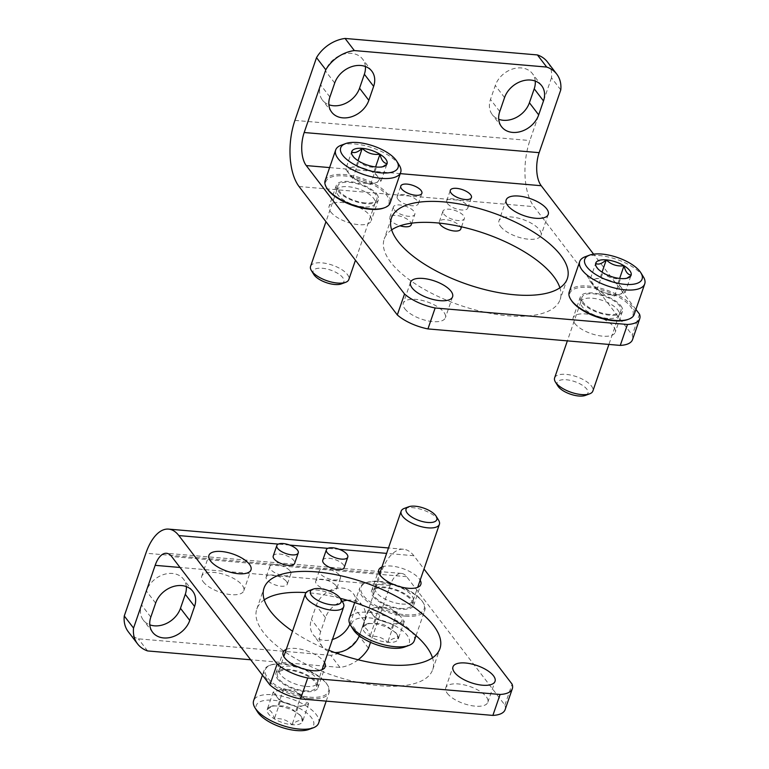 <?xml version="1.0" encoding="UTF-8"?>
<svg xmlns="http://www.w3.org/2000/svg" width="769" height="769" viewBox="0 0 769 769"><rect width="100%" height="100%" fill="white"/><g stroke="black" fill="none" stroke-linecap="round" stroke-linejoin="round"><path stroke-width="0.58" stroke-dasharray="3.85 2.88" d="M535.243 81.062A22.243 17.293 142.6 0 0 532.417 73.613A22.243 17.293 142.6 0 0 512.606 68.999A22.243 17.293 142.6 0 0 495.294 85.465L490.478 99.422A22.243 17.293 142.6 0 0 492.275 114.61A22.243 17.293 142.6 0 0 498.725 119.282M560.764 89.906L551.488 77.784A32.356 25.156 142.6 0 0 547.441 61.962M551.488 77.784L529.879 140.535A48.534 23.214 -85.1 0 0 534.003 206.659L632.281 335.073A32.356 13.208 19 0 1 632.522 339.648M365.39 66.499A22.243 17.293 142.6 0 0 362.564 59.059A22.243 17.293 142.6 0 0 342.753 54.445A22.243 17.293 142.6 0 0 325.441 70.902L320.625 84.869A22.243 17.293 142.6 0 0 322.432 100.057A22.243 17.293 142.6 0 0 328.872 104.728M443.751 214.022A11.324 4.624 19 0 0 455.123 220.078A11.324 4.624 19 0 0 464.37 218.559A11.324 4.624 19 0 0 455.161 210.495A11.324 4.624 19 0 0 442.954 211.187A11.324 4.624 19 0 0 443.751 214.022M394.209 209.774A11.324 4.624 19 0 0 405.59 215.839A11.324 4.624 19 0 0 414.827 214.311A11.324 4.624 19 0 0 405.628 206.255A11.324 4.624 19 0 0 393.411 206.938A11.324 4.624 19 0 0 394.209 209.774M574.731 323.384A22.243 9.084 19 0 0 597.071 335.294A22.243 9.084 19 0 0 615.229 332.295A22.243 9.084 19 0 0 613.652 326.729A22.243 9.084 19 0 0 591.313 314.819A22.243 9.084 19 0 0 573.165 317.818A22.243 9.084 19 0 0 574.731 323.384M500.532 226.442A22.243 9.084 19 0 0 522.882 238.342A22.243 9.084 19 0 0 541.03 235.343A22.243 9.084 19 0 0 539.463 229.777A22.243 9.084 19 0 0 517.114 217.867A22.243 9.084 19 0 0 498.966 220.866A22.243 9.084 19 0 0 500.532 226.442M330.68 211.879A22.243 9.084 19 0 0 353.029 223.779A22.243 9.084 19 0 0 371.177 220.79A22.243 9.084 19 0 0 369.61 215.214A22.243 9.084 19 0 0 347.261 203.314A22.243 9.084 19 0 0 329.113 206.303A22.243 9.084 19 0 0 330.68 211.879M404.879 308.83A22.243 9.084 19 0 0 427.218 320.731A22.243 9.084 19 0 0 445.376 317.741A22.243 9.084 19 0 0 443.8 312.166A22.243 9.084 19 0 0 421.46 300.266A22.243 9.084 19 0 0 403.312 303.255A22.243 9.084 19 0 0 404.879 308.83M391.652 229.864A93.02 37.979 19 0 0 384.221 239.015A93.02 37.979 19 0 0 390.787 262.325A93.02 37.979 19 0 0 484.22 312.099A93.02 37.979 19 0 0 560.12 299.583A93.02 37.979 19 0 0 559.899 287.798M620.871 305.783A22.243 9.084 -161 0 1 622.438 311.358A22.243 9.084 -161 0 1 598.445 312.704A22.243 9.084 -161 0 1 580.374 296.872A22.243 9.084 -161 0 1 598.522 293.873A22.243 9.084 -161 0 1 620.871 305.783M376.82 194.269A22.243 9.084 -161 0 1 378.386 199.844A22.243 9.084 -161 0 1 354.403 201.19A22.243 9.084 -161 0 1 336.322 185.367A22.243 9.084 -161 0 1 354.48 182.368A22.243 9.084 -161 0 1 376.82 194.269M635.915 309.465L593.61 254.174M639.491 314.127L632.281 335.073M411.223 224.779A11.324 4.624 19 0 0 402.024 216.723A11.324 4.624 19 0 0 389.806 217.406A11.324 4.624 19 0 0 390.604 220.251A11.324 4.624 19 0 0 400.034 225.798M460.766 229.027A11.324 4.624 19 0 0 451.557 220.972A11.324 4.624 19 0 0 439.349 221.655A11.324 4.624 19 0 0 439.378 223.106M397.958 199.315A11.16 4.556 19 0 0 409.175 205.294A11.16 4.556 19 0 0 418.278 203.785A11.16 4.556 19 0 0 409.214 195.845A11.16 4.556 19 0 0 397.169 196.518A11.16 4.556 19 0 0 397.958 199.315M447.5 203.564A11.16 4.556 19 0 0 458.709 209.533A11.16 4.556 19 0 0 467.821 208.034A11.16 4.556 19 0 0 458.747 200.094A11.16 4.556 19 0 0 446.712 200.767A11.16 4.556 19 0 0 447.5 203.564M358.152 659.773A32.356 25.156 -37.4 0 1 339.965 667.425L250.665 659.773M505.118 709.643A32.356 13.208 19 0 0 504.877 705.067L406.609 576.654A24.262 11.602 94.9 0 0 401.466 573.424A24.262 11.602 94.9 0 0 390.123 585.478L370.533 642.346M334.851 652.573A22.243 17.293 -37.4 0 1 322.471 646.825A22.243 17.293 -37.4 0 1 320.673 631.637L325.479 617.67A22.243 17.293 -37.4 0 1 342.205 601.406M347.242 600.233A22.243 17.293 -37.4 0 1 362.612 605.828A22.243 17.293 -37.4 0 1 364.41 621.006L355.134 608.894A22.243 17.293 142.6 0 0 353.336 593.706A22.243 17.293 142.6 0 0 333.525 589.092A22.243 17.293 142.6 0 0 316.203 605.559L311.397 619.516A22.243 17.293 142.6 0 0 313.194 634.704A22.243 17.293 142.6 0 0 332.448 639.491M359.286 635.809A22.243 17.293 -37.4 0 0 359.594 634.973L364.41 621.006M186.309 586.593A22.243 17.293 142.6 0 0 183.483 579.144A22.243 17.293 142.6 0 0 163.672 574.53A22.243 17.293 142.6 0 0 146.35 590.996L141.544 604.963A22.243 17.293 142.6 0 0 143.342 620.141A22.243 17.293 142.6 0 0 149.792 624.822M339.965 667.425L330.689 655.313A32.356 25.156 142.6 0 0 359.238 636.117L380.847 573.366A48.534 23.214 94.9 0 1 403.533 549.249A48.534 23.214 94.9 0 1 413.818 555.718L423.998 569.022M330.689 655.313L138.343 638.828A32.356 25.156 142.6 0 1 128.317 631.801M349.885 624.015A22.243 17.293 142.6 0 0 350.328 622.852L355.134 608.894M273.226 555.997A11.324 4.624 -161 0 1 282.463 554.468A11.324 4.624 -161 0 1 293.835 560.524A11.324 4.624 -161 0 1 294.633 563.369M322.769 560.236A11.324 4.624 -161 0 1 332.006 558.717A11.324 4.624 -161 0 1 343.378 564.773A11.324 4.624 -161 0 1 344.176 567.609M286.26 649.392A22.243 9.084 -161 0 1 305.822 650.536A22.243 9.084 -161 0 1 323.614 661.225A22.243 9.084 -161 0 1 324.508 662.561M381.924 567.003A22.243 9.084 -161 0 1 401.485 568.147A22.243 9.084 -161 0 1 419.268 578.826A22.243 9.084 -161 0 1 420.162 580.162M328.757 650.218A93.02 37.979 -161 0 1 292.537 631.186M286.481 581.46A11.16 4.556 -161 0 1 287.27 584.257A11.16 4.556 -161 0 1 275.235 584.93A11.16 4.556 -161 0 1 266.17 576.99A11.16 4.556 -161 0 1 275.273 575.491A11.16 4.556 -161 0 1 286.481 581.46M336.024 585.709A11.16 4.556 -161 0 1 336.812 588.506A11.16 4.556 -161 0 1 324.778 589.179A11.16 4.556 -161 0 1 315.703 581.239A11.16 4.556 -161 0 1 324.816 579.73A11.16 4.556 -161 0 1 336.024 585.709M277.474 678.825A22.243 9.084 19 0 0 299.823 690.735A22.243 9.084 19 0 0 317.972 687.736A22.243 9.084 19 0 0 299.9 671.904A22.243 9.084 19 0 0 275.908 673.25A22.243 9.084 19 0 0 277.474 678.825M203.285 581.873A22.243 9.084 19 0 0 225.625 593.783A22.243 9.084 19 0 0 243.773 590.784A22.243 9.084 19 0 0 225.702 574.962A22.243 9.084 19 0 0 201.718 576.308A22.243 9.084 19 0 0 203.285 581.873M373.138 596.436A22.243 9.084 19 0 0 395.477 608.337A22.243 9.084 19 0 0 413.626 605.347A22.243 9.084 19 0 0 395.554 589.515A22.243 9.084 19 0 0 371.571 590.861A22.243 9.084 19 0 0 373.138 596.436M447.327 693.388A22.243 9.084 19 0 0 469.676 705.288A22.243 9.084 19 0 0 487.825 702.299A22.243 9.084 19 0 0 469.753 686.467A22.243 9.084 19 0 0 445.76 687.813A22.243 9.084 19 0 0 447.327 693.388M264.248 599.858A93.02 37.979 19 0 0 256.817 609.019A93.02 37.979 19 0 0 263.382 632.32A93.02 37.979 19 0 0 356.816 682.103A93.02 37.979 19 0 0 432.716 669.588A93.02 37.979 19 0 0 432.505 657.793M340.273 598.311A93.02 37.979 19 0 0 306.004 592.601M147.619 650.939L138.343 638.828M368.514 648.229L359.238 636.117M504.877 705.067L512.087 684.131M339.629 575.231A11.16 4.556 -161 0 1 340.417 578.028A11.16 4.556 -161 0 1 328.382 578.711A11.16 4.556 -161 0 1 319.308 570.761A11.16 4.556 -161 0 1 328.421 569.262A11.16 4.556 -161 0 1 339.629 575.231M290.096 570.992A11.16 4.556 -161 0 1 290.874 573.789A11.16 4.556 -161 0 1 278.839 574.462A11.16 4.556 -161 0 1 269.775 566.513A11.16 4.556 -161 0 1 278.878 565.013A11.16 4.556 -161 0 1 290.096 570.992M295.507 711.95C290.605 707.192 284.693 705.231 277.782 706.077L272.937 705.74L267.199 709.527C270.534 709.816 272.918 712.93 274.341 718.852C281.175 717.986 287.087 719.947 292.066 724.734C296.536 720.774 300.064 719.621 302.65 721.284L300.343 715.218L295.507 711.95A18.677 7.623 19 0 0 277.782 706.077A18.677 7.623 19 0 0 270.236 706.74A18.677 7.623 19 0 0 267.199 709.527A18.677 7.623 19 0 0 274.341 718.852A18.677 7.623 19 0 0 292.066 724.734A18.677 7.623 19 0 0 302.65 721.284A18.677 7.623 19 0 0 301.833 717.612A18.677 7.623 19 0 0 295.507 711.95L301.515 694.494L308.657 703.827L298.074 707.278L280.349 701.405L273.206 692.071L278.503 690.341A16.178 6.604 19 0 0 276.773 696.733A16.178 6.604 19 0 0 289.211 704.337A16.178 6.604 19 0 0 303.361 705.548A16.178 6.604 19 0 0 305.082 699.165A16.178 6.604 19 0 0 302.265 696.435A16.178 6.604 19 0 0 292.653 691.562L301.515 694.494M308.773 729.473A30.327 12.381 19 0 0 288.952 703.693A30.327 12.381 19 0 0 257.471 711.806M318.626 723.1A34.374 14.034 19 0 0 290.692 698.636A34.374 14.034 19 0 0 253.626 700.722M309.782 698.54A34.374 14.034 19 0 0 329.142 692.561A34.374 14.034 19 0 0 327.757 685.439A34.374 14.034 19 0 0 301.208 668.098A34.374 14.034 19 0 0 269.611 665.425A34.374 14.034 19 0 0 264.142 670.174A34.374 14.034 19 0 0 276.792 687.496A34.374 14.034 19 0 0 309.782 698.54M309.696 697.156A33.365 13.621 19 0 0 327.142 684.448A33.365 13.621 19 0 0 301.381 667.617A33.365 13.621 19 0 0 270.707 665.022A33.365 13.621 19 0 0 272.361 682.661A33.365 13.621 19 0 0 309.696 697.156M304.822 690.793A20.628 8.421 19 0 0 316.53 686.909A20.628 8.421 19 0 0 299.679 672.529A20.628 8.421 19 0 0 277.551 673.49A20.628 8.421 19 0 0 284.741 683.987A20.628 8.421 19 0 0 304.822 690.793M306.11 686.409A20.225 8.257 19 0 0 317.501 682.891A20.225 8.257 19 0 0 317.587 682.593A20.225 8.257 19 0 0 301.073 668.501A20.225 8.257 19 0 0 279.378 669.434A20.225 8.257 19 0 0 279.262 669.722A20.225 8.257 19 0 0 286.712 679.911A20.225 8.257 19 0 0 306.11 686.409M342.907 602.54A20.225 8.257 19 0 0 327.296 592.341A20.225 8.257 19 0 0 308.705 590.765M292.653 691.562A16.178 6.604 19 0 0 284.751 689.87A16.178 6.604 19 0 0 282.925 689.783A16.178 6.604 19 0 0 278.503 690.341L283.79 688.62L292.653 691.562M280.349 701.405L274.341 718.852M273.206 692.071L267.199 709.527M283.79 688.62L277.782 706.077M308.657 703.827L302.65 721.284M298.074 707.278L292.066 724.734M391.161 629.561C386.259 624.793 380.357 622.842 373.436 623.678L368.591 623.351L362.853 627.129C366.198 627.427 368.572 630.532 369.995 636.463C376.829 635.598 382.741 637.549 387.72 642.336C392.19 638.385 395.718 637.232 398.304 638.885L396.006 632.829L391.161 629.561A18.677 7.623 19 0 0 373.436 623.678A18.677 7.623 19 0 0 365.89 624.341A18.677 7.623 19 0 0 362.853 627.129A18.677 7.623 19 0 0 369.995 636.463A18.677 7.623 19 0 0 387.72 642.336A18.677 7.623 19 0 0 398.304 638.885A18.677 7.623 19 0 0 397.486 635.223A18.677 7.623 19 0 0 391.161 629.561L397.169 612.105L404.311 621.439L393.728 624.889L376.003 619.007L368.86 609.682L374.157 607.952A16.178 6.604 19 0 0 372.436 614.344A16.178 6.604 19 0 0 384.865 621.948A16.178 6.604 19 0 0 399.024 623.159A16.178 6.604 19 0 0 400.745 616.767A16.178 6.604 19 0 0 397.929 614.047A16.178 6.604 19 0 0 388.316 609.163L397.169 612.105M404.427 647.075A30.327 12.381 19 0 0 384.615 621.294A30.327 12.381 19 0 0 353.125 629.417M414.28 640.712A34.374 14.034 19 0 0 386.355 616.248A34.374 14.034 19 0 0 349.28 618.324M405.436 616.142A34.374 14.034 19 0 0 424.805 610.173A34.374 14.034 19 0 0 423.411 603.05A34.374 14.034 19 0 0 396.871 585.709A34.374 14.034 19 0 0 365.275 583.027A34.374 14.034 19 0 0 359.796 587.785A34.374 14.034 19 0 0 372.456 605.097A34.374 14.034 19 0 0 405.436 616.142M405.35 614.767A33.365 13.621 19 0 0 422.796 602.06A33.365 13.621 19 0 0 397.035 585.219A33.365 13.621 19 0 0 366.371 582.623A33.365 13.621 19 0 0 368.024 600.262A33.365 13.621 19 0 0 405.35 614.767M400.486 608.404A20.628 8.421 19 0 0 412.184 604.521A20.628 8.421 19 0 0 395.343 590.14A20.628 8.421 19 0 0 373.215 591.092A20.628 8.421 19 0 0 380.405 601.598A20.628 8.421 19 0 0 400.486 608.404M401.774 604.011A20.225 8.257 19 0 0 413.164 600.502A20.225 8.257 19 0 0 413.251 600.205A20.225 8.257 19 0 0 396.727 586.113A20.225 8.257 19 0 0 375.032 587.045A20.225 8.257 19 0 0 374.926 587.333A20.225 8.257 19 0 0 382.366 597.523A20.225 8.257 19 0 0 401.774 604.011M438.57 520.152A20.225 8.257 19 0 0 422.95 509.943A20.225 8.257 19 0 0 404.369 508.376M388.316 609.163A16.178 6.604 19 0 0 380.405 607.481A16.178 6.604 19 0 0 378.588 607.385A16.178 6.604 19 0 0 374.157 607.952L379.453 606.232L388.316 609.163M376.003 619.007L369.995 636.463M368.86 609.682L362.853 627.129M379.453 606.232L373.436 623.678M404.311 621.439L398.304 638.885M393.728 624.889L387.72 642.336M625.139 292.537L631.147 275.081L625.408 278.868L620.564 278.532C613.729 279.407 607.818 277.446 602.838 272.659L598.003 269.381L595.696 263.334L589.688 280.781L596.831 290.115L614.556 295.988L625.139 292.537L617.997 283.213L609.135 280.272A16.178 6.604 -161 0 1 621.573 287.875A16.178 6.604 -161 0 1 619.843 294.267A16.178 6.604 -161 0 1 615.421 294.825A16.178 6.604 -161 0 1 605.693 293.047A16.178 6.604 -161 0 1 596.081 288.173A16.178 6.604 -161 0 1 593.264 285.443A16.178 6.604 -161 0 1 594.985 279.06L589.688 280.781M585.199 256.75A34.374 14.034 -161 0 1 616.796 259.422A34.374 14.034 -161 0 1 643.336 276.773M569.204 292.047A34.374 14.034 -161 0 1 606.28 289.971A34.374 14.034 -161 0 1 634.204 314.434M571.204 300.16A33.365 13.621 -161 0 1 605.837 291.23A33.365 13.621 -161 0 1 627.639 319.587M609.288 314.415A20.628 8.421 -161 0 1 581.816 297.699A20.628 8.421 -161 0 1 604.146 296.152A20.628 8.421 -161 0 1 620.794 311.118A20.628 8.421 -161 0 1 609.288 314.415M607.693 318.404A20.225 8.257 -161 0 1 580.758 302.015A20.225 8.257 -161 0 1 580.845 301.717A20.225 8.257 -161 0 1 602.656 300.496A20.225 8.257 -161 0 1 619.083 314.886A20.225 8.257 -161 0 1 618.968 315.175A20.225 8.257 -161 0 1 607.693 318.404M554.622 377.877A20.225 8.257 -161 0 1 576.423 376.656A20.225 8.257 -161 0 1 592.861 391.046M557.852 385.961A16.255 6.633 -161 0 1 574.722 381.607A16.255 6.633 -161 0 1 585.334 395.429M594.985 279.06A16.178 6.604 -161 0 1 601.233 278.58A16.178 6.604 -161 0 1 609.135 280.272L600.272 277.33L594.985 279.06M617.997 283.213L619.641 278.445M600.272 277.33L602.05 272.159M596.831 290.115L602.838 272.659M614.556 295.988L620.564 278.532M381.088 181.032L387.105 163.576L381.357 167.363L376.512 167.027C369.678 167.892 363.766 165.941 358.796 161.154L353.951 157.876L351.654 151.82L345.646 169.276L352.779 178.6L370.504 184.483L381.088 181.032L373.955 171.698L365.092 168.767A16.178 6.604 -161 0 1 377.521 176.37A16.178 6.604 -161 0 1 375.801 182.753A16.178 6.604 -161 0 1 371.369 183.32A16.178 6.604 -161 0 1 361.641 181.542A16.178 6.604 -161 0 1 352.029 176.659A16.178 6.604 -161 0 1 349.213 173.938A16.178 6.604 -161 0 1 350.933 167.546L345.646 169.276M341.148 145.245A34.374 14.034 -161 0 1 372.744 147.917A34.374 14.034 -161 0 1 399.284 165.258M325.152 180.542A34.374 14.034 -161 0 1 362.228 178.456A34.374 14.034 -161 0 1 390.162 202.92M327.161 188.655A33.365 13.621 -161 0 1 361.795 179.725A33.365 13.621 -161 0 1 383.587 208.082M365.237 202.91A20.628 8.421 -161 0 1 337.764 186.194A20.628 8.421 -161 0 1 360.103 184.647A20.628 8.421 -161 0 1 376.743 199.613A20.628 8.421 -161 0 1 365.237 202.91M363.641 206.89A20.225 8.257 -161 0 1 336.707 190.51A20.225 8.257 -161 0 1 336.793 190.212A20.225 8.257 -161 0 1 358.604 188.991A20.225 8.257 -161 0 1 375.032 203.381A20.225 8.257 -161 0 1 374.926 203.66A20.225 8.257 -161 0 1 363.641 206.89M310.57 266.372A20.225 8.257 -161 0 1 332.381 265.151A20.225 8.257 -161 0 1 348.809 279.541M313.8 274.456A16.255 6.633 -161 0 1 330.67 270.102A16.255 6.633 -161 0 1 341.292 283.915M350.933 167.546A16.178 6.604 -161 0 1 357.181 167.075A16.178 6.604 -161 0 1 365.092 168.767L356.23 165.825L350.933 167.546M373.955 171.698L375.589 166.94M356.23 165.825L358.008 160.654M352.779 178.6L358.796 161.154M370.504 184.483L376.512 167.027M294.921 120.397L529.879 140.535M299.045 186.521L534.003 206.659M329.622 167.584L400.245 173.631M329.901 96.99L320.625 84.869M334.707 83.023L325.441 70.902M504.56 97.586L495.294 85.465M499.754 111.543L490.478 99.422M390.123 585.478L180.023 567.474M380.847 573.366L145.879 553.228M413.818 555.718L386.615 553.382M339.254 549.326L327.825 548.345M289.711 545.077L278.291 544.096M406.609 576.654L171.641 556.516M325.479 617.67L316.203 605.559M320.673 631.637L311.397 619.516M359.594 634.973L350.328 622.852M150.82 617.074L141.544 604.963M155.626 603.117L146.35 590.996M391.431 218.079L384.221 239.015M567.33 278.638L560.12 299.583M410.521 282.31L403.312 303.255M452.585 296.796L445.376 317.741M336.322 185.367L329.113 206.303M378.386 199.844L371.177 220.79M506.175 199.921L498.966 220.866M548.239 214.407L541.03 235.343M580.374 296.872L573.165 317.818M622.438 311.358L615.229 332.295M411.79 223.145L414.827 214.311M389.806 217.406L393.411 206.938M461.525 226.817L464.37 218.559M439.349 221.655L442.954 211.187M331.699 112.168L322.432 100.057M371.84 71.171L362.564 59.059M541.693 85.734L532.417 73.613M501.551 126.731L492.275 114.61M418.278 203.785L421.883 193.317M397.169 196.518L400.774 186.05M467.821 208.034L471.426 197.566M446.712 200.767L450.317 190.289M403.533 549.249L388.48 547.961M401.466 573.424L166.508 553.286M432.716 669.588L439.926 648.642M256.817 609.019L264.036 588.074M487.825 702.299L495.034 681.353M445.76 687.813L452.97 666.867M413.626 605.347L420.845 584.402M371.571 590.861L378.781 569.916M243.773 590.784L250.992 569.848M201.718 576.308L208.928 555.362M317.972 687.736L325.181 666.79M275.908 673.25L283.117 652.314M362.612 605.828L353.336 593.706M322.471 646.825L313.194 634.704M152.618 632.262L143.342 620.141M192.759 591.265L183.483 579.144M319.308 570.761L315.703 581.239M340.417 578.028L336.812 588.506M269.775 566.513L266.17 576.99M290.874 573.789L287.27 584.257M300.343 715.218L301.833 717.612M272.937 705.74L270.236 706.74M326.2 701.126L329.142 692.561M262.431 675.144L264.142 670.174M270.707 665.022L269.611 665.425M327.142 684.448L327.757 685.439M279.378 669.434L277.551 673.49M317.587 682.593L316.53 686.909M317.501 682.891L322.038 669.712M279.262 669.722L283.799 656.543M302.265 696.435L293.71 689.889L282.925 689.783M396.006 632.829L397.486 635.223M368.591 623.351L365.89 624.341M416.039 635.617L424.805 610.173M354.701 602.569L359.796 587.785M366.371 582.623L365.275 583.027M422.796 602.06L423.411 603.05M375.032 587.045L373.215 591.092M413.251 600.205L412.184 604.521M413.164 600.502L417.702 587.324M374.926 587.333L379.463 574.155M397.929 614.047L389.364 607.491L378.588 607.385M598.003 269.39L596.513 266.997M625.408 278.868L628.11 277.869M618.968 315.175L620.794 311.118M580.758 302.015L581.816 297.699M580.845 301.717L567.359 340.878M619.083 314.886L608.904 344.435M596.081 288.173L604.636 294.719L615.421 294.825M353.951 157.876L352.471 155.482M381.357 167.363L384.058 166.364M374.926 203.66L376.743 199.613M336.707 190.51L337.764 186.194M336.793 190.212L325.96 221.693M375.032 203.381L355.461 260.239M352.029 176.659L360.594 183.214L371.369 183.32"/><path stroke-width="1.15" d="M543.491 100.922A22.243 17.293 -37.4 0 0 541.693 85.734A22.243 17.293 -37.4 0 0 521.882 81.12A22.243 17.293 -37.4 0 0 504.56 97.586L499.754 111.543A22.243 17.293 -37.4 0 0 501.551 126.731A22.243 17.293 -37.4 0 0 521.363 131.345A22.243 17.293 -37.4 0 0 538.684 114.879L543.491 100.922L534.215 88.8A22.243 17.293 142.6 0 0 535.243 81.062M635.915 309.465L639.491 314.127A32.356 13.208 -161 0 1 639.731 318.702A32.356 13.208 -161 0 1 627.485 324.47L435.148 307.984A32.356 13.208 -161 0 1 404.532 293.989L306.254 165.575A24.262 11.602 -85.1 0 1 304.188 132.518L325.796 69.768A32.356 25.156 -37.4 0 1 354.346 50.571L546.692 67.057A32.356 25.156 -37.4 0 1 556.718 74.074A32.356 25.156 -37.4 0 1 560.764 89.906L539.156 152.656A24.262 11.602 -85.1 0 0 541.213 185.714L593.61 254.174M373.638 86.359L368.832 100.326A22.243 17.293 -37.4 0 1 351.51 116.782A22.243 17.293 -37.4 0 1 331.699 112.168A22.243 17.293 -37.4 0 1 329.901 96.99L334.707 83.023A22.243 17.293 -37.4 0 1 352.029 66.557A22.243 17.293 -37.4 0 1 371.84 71.171A22.243 17.293 -37.4 0 1 373.638 86.359L364.362 74.237A22.243 17.293 142.6 0 0 365.39 66.499M498.725 119.282A22.243 17.293 142.6 0 0 529.408 102.758L534.215 88.8M354.346 50.571L345.07 38.45A32.356 25.156 142.6 0 0 316.52 57.646L294.921 120.397A48.534 23.214 -85.1 0 0 299.045 186.521L397.313 314.934A32.356 13.208 19 0 0 427.939 328.921L620.275 345.406A32.356 13.208 19 0 0 632.522 339.648L639.731 318.702M345.07 38.45L537.416 54.935A32.356 25.156 142.6 0 1 547.441 61.962L556.718 74.074M328.872 104.728A22.243 17.293 142.6 0 0 359.556 88.204L364.362 74.237M559.899 287.798A93.02 37.979 19 0 0 553.555 276.282A93.02 37.979 19 0 0 473.223 229.825A93.02 37.979 19 0 0 391.652 229.864M451.105 193.086A11.16 4.556 19 0 0 462.313 199.065A11.16 4.556 19 0 0 471.426 197.566A11.16 4.556 19 0 0 462.352 189.616A11.16 4.556 19 0 0 450.317 190.289A11.16 4.556 19 0 0 451.105 193.086M401.562 188.847A11.16 4.556 19 0 0 412.78 194.817A11.16 4.556 19 0 0 421.883 193.317A11.16 4.556 19 0 0 412.818 185.377A11.16 4.556 19 0 0 400.774 186.05A11.16 4.556 19 0 0 401.562 188.847M546.672 208.832A22.243 9.084 -161 0 1 548.239 214.407A22.243 9.084 -161 0 1 524.256 215.753A22.243 9.084 -161 0 1 506.175 199.921A22.243 9.084 -161 0 1 524.333 196.931A22.243 9.084 -161 0 1 546.672 208.832M451.019 291.22A22.243 9.084 -161 0 1 452.585 296.796A22.243 9.084 -161 0 1 428.593 298.141A22.243 9.084 -161 0 1 410.521 282.31A22.243 9.084 -161 0 1 428.669 279.32A22.243 9.084 -161 0 1 451.019 291.22M560.764 255.337A93.02 37.979 -161 0 1 567.33 278.638A93.02 37.979 -161 0 1 467.014 284.27A93.02 37.979 -161 0 1 391.431 218.079A93.02 37.979 -161 0 1 467.331 205.554A93.02 37.979 -161 0 1 560.764 255.337M546.692 67.057L537.416 54.935M627.485 324.47L620.275 345.406M435.148 307.984L427.939 328.921M325.796 69.768L316.52 57.646M404.532 293.989L397.313 314.934M400.034 225.798A11.324 4.624 19 0 0 411.223 224.779L411.79 223.145M439.378 223.106A11.324 4.624 19 0 0 440.147 224.49A11.324 4.624 19 0 0 451.518 230.556A11.324 4.624 19 0 0 460.766 229.027L461.525 226.817M194.557 606.453A22.243 17.293 -37.4 0 0 192.759 591.265A22.243 17.293 -37.4 0 0 172.948 586.651A22.243 17.293 -37.4 0 0 155.626 603.117L150.82 617.074A22.243 17.293 -37.4 0 0 152.618 632.262A22.243 17.293 -37.4 0 0 172.429 636.876A22.243 17.293 -37.4 0 0 189.751 620.41L194.557 606.453L185.281 594.331A22.243 17.293 142.6 0 0 186.309 586.593M250.665 659.773L147.619 650.939A32.356 25.156 -37.4 0 1 137.593 643.922A32.356 25.156 -37.4 0 1 133.546 628.09L124.27 615.979A32.356 25.156 142.6 0 0 128.317 631.801L137.593 643.922M370.533 642.346L368.514 648.229A32.356 25.156 -37.4 0 1 358.152 659.773M180.023 567.474L155.155 565.34L133.546 628.09M342.205 601.406A22.243 17.293 -37.4 0 1 347.242 600.233M359.286 635.809A22.243 17.293 -37.4 0 1 334.851 652.573M149.792 624.822A22.243 17.293 142.6 0 0 180.475 608.298L185.281 594.331M124.27 615.979L145.879 553.228A48.534 23.214 94.9 0 1 168.574 529.11A48.534 23.214 94.9 0 1 178.85 535.58L277.128 663.993A32.356 13.208 -161 0 0 307.744 677.979L500.09 694.465A32.356 13.208 -161 0 0 512.337 688.707A32.356 13.208 -161 0 0 512.087 684.131L423.998 569.022M332.448 639.491A22.243 17.293 142.6 0 0 349.885 624.015M298.247 552.892L294.633 563.369A11.324 4.624 -161 0 1 282.425 564.052A11.324 4.624 -161 0 1 273.226 555.997L276.83 545.519A11.324 4.624 -161 0 1 286.068 544A11.324 4.624 -161 0 1 297.44 550.056A11.324 4.624 -161 0 1 298.247 552.892A11.324 4.624 -161 0 1 286.03 553.584A11.324 4.624 -161 0 1 276.83 545.519M347.78 557.141L344.176 567.609A11.324 4.624 -161 0 1 331.968 568.301A11.324 4.624 -161 0 1 322.769 560.236L326.373 549.768A11.324 4.624 -161 0 1 335.611 548.239A11.324 4.624 -161 0 1 346.982 554.305A11.324 4.624 -161 0 1 347.78 557.141A11.324 4.624 -161 0 1 335.572 557.823A11.324 4.624 -161 0 1 326.373 549.768M324.508 662.561A22.243 9.084 -161 0 1 325.181 666.79A22.243 9.084 -161 0 1 307.033 669.789A22.243 9.084 -161 0 1 284.693 657.889A22.243 9.084 -161 0 1 283.117 652.314A22.243 9.084 -161 0 1 286.26 649.392M249.416 564.273A22.243 9.084 -161 0 1 250.992 569.848A22.243 9.084 -161 0 1 232.834 572.838A22.243 9.084 -161 0 1 210.495 560.937A22.243 9.084 -161 0 1 208.928 555.362A22.243 9.084 -161 0 1 227.076 552.363A22.243 9.084 -161 0 1 249.416 564.273M420.162 580.162A22.243 9.084 -161 0 1 420.845 584.402A22.243 9.084 -161 0 1 402.687 587.391A22.243 9.084 -161 0 1 380.347 575.491A22.243 9.084 -161 0 1 378.781 569.916A22.243 9.084 -161 0 1 381.924 567.003M493.467 675.778A22.243 9.084 -161 0 1 495.034 681.353A22.243 9.084 -161 0 1 476.886 684.343A22.243 9.084 -161 0 1 454.546 672.442A22.243 9.084 -161 0 1 452.97 666.867A22.243 9.084 -161 0 1 471.128 663.878A22.243 9.084 -161 0 1 493.467 675.778M292.537 631.186A93.02 37.979 -161 0 1 270.592 611.384A93.02 37.979 -161 0 1 264.036 588.074A93.02 37.979 -161 0 1 339.936 575.558A93.02 37.979 -161 0 1 433.37 625.332A93.02 37.979 -161 0 1 439.926 648.642A93.02 37.979 -161 0 1 328.757 650.218M432.505 657.793A93.02 37.979 19 0 0 340.273 598.311M306.004 592.601A93.02 37.979 19 0 0 264.248 599.858M512.337 688.707L505.118 709.643A32.356 13.208 19 0 1 492.881 715.41L300.535 698.925L307.744 677.979M155.155 565.34A24.262 11.602 94.9 0 1 166.508 553.286A24.262 11.602 94.9 0 1 171.641 556.516L269.919 684.929A32.356 13.208 19 0 0 300.535 698.925M492.881 715.41L500.09 694.465M269.919 684.929L277.128 663.993M262.431 675.144L253.626 700.722A34.374 14.034 19 0 0 255.01 707.836L257.471 711.806A30.327 12.381 19 0 0 296.517 730.55A30.327 12.381 19 0 0 308.773 729.473L313.146 727.859A34.374 14.034 19 0 0 318.626 723.1L326.2 701.126M255.01 707.836A34.374 14.034 19 0 0 299.266 729.079A34.374 14.034 19 0 0 313.146 727.859M313.012 589.179L308.705 590.765A20.225 8.257 19 0 0 305.485 593.562A20.225 8.257 19 0 0 312.935 603.752A20.225 8.257 19 0 0 332.333 610.25A20.225 8.257 19 0 0 343.724 606.731A20.225 8.257 19 0 0 342.907 602.54L340.494 598.647A16.255 6.633 19 0 0 327.95 590.448A16.255 6.633 19 0 0 313.012 589.179A16.255 6.633 19 0 0 313.81 597.773A16.255 6.633 19 0 0 331.997 604.838A16.255 6.633 19 0 0 340.494 598.647M354.701 602.569L349.28 618.324A34.374 14.034 19 0 0 350.664 625.447L353.125 629.417A30.327 12.381 19 0 0 392.171 648.161A30.327 12.381 19 0 0 404.427 647.075L408.81 645.46A34.374 14.034 19 0 0 414.28 640.712L416.039 635.617M350.664 625.447A34.374 14.034 19 0 0 394.92 646.691A34.374 14.034 19 0 0 408.81 645.46M408.666 506.79L404.369 508.376A20.225 8.257 19 0 0 401.149 511.174A20.225 8.257 19 0 0 408.589 521.363A20.225 8.257 19 0 0 427.997 527.851A20.225 8.257 19 0 0 439.387 524.343A20.225 8.257 19 0 0 438.57 520.152L436.158 516.259A16.255 6.633 19 0 0 423.604 508.059A16.255 6.633 19 0 0 408.666 506.79A16.255 6.633 19 0 0 409.473 515.384A16.255 6.633 19 0 0 427.66 522.449A16.255 6.633 19 0 0 436.158 516.259M595.696 263.334C598.234 264.997 601.762 263.854 606.289 259.874C611.182 264.642 617.094 266.593 624.005 265.757C625.418 271.668 627.792 274.773 631.147 275.081A18.677 7.623 -161 0 1 628.11 277.869A18.677 7.623 -161 0 1 620.564 278.532A18.677 7.623 -161 0 1 602.838 272.659A18.677 7.623 -161 0 1 596.513 266.997A18.677 7.623 -161 0 1 595.696 263.334A18.677 7.623 -161 0 1 606.289 259.874A18.677 7.623 -161 0 1 624.005 265.757A18.677 7.623 -161 0 1 631.147 275.081M625.014 284.357A30.327 12.381 -161 0 1 591.082 271.178A30.327 12.381 -161 0 1 589.583 255.135A30.327 12.381 -161 0 1 617.459 257.5A30.327 12.381 -161 0 1 640.875 272.803A30.327 12.381 -161 0 1 625.014 284.357M640.875 272.803L643.336 276.773A34.374 14.034 -161 0 1 644.73 283.886A34.374 14.034 -161 0 1 625.36 289.865A34.374 14.034 -161 0 1 592.38 278.82A34.374 14.034 -161 0 1 579.72 261.508A34.374 14.034 -161 0 1 585.199 256.75L589.583 255.135M644.73 283.886L634.204 314.434A34.374 14.034 -161 0 1 628.734 319.183A34.374 14.034 -161 0 1 614.844 320.404A34.374 14.034 -161 0 1 570.588 299.17A34.374 14.034 -161 0 1 569.204 292.047L579.72 261.508M628.734 319.183L627.639 319.587A33.365 13.621 -161 0 1 614.162 320.779A33.365 13.621 -161 0 1 571.204 300.16L570.588 299.17M608.904 344.435L592.861 391.046A20.225 8.257 -161 0 1 589.64 393.843A20.225 8.257 -161 0 1 581.47 394.564A20.225 8.257 -161 0 1 555.439 382.068A20.225 8.257 -161 0 1 554.622 377.877L567.359 340.878M589.64 393.843L585.334 395.429A16.255 6.633 -161 0 1 578.769 396.006A16.255 6.633 -161 0 1 557.852 385.961L555.439 382.068M619.641 278.445L624.005 265.757M602.05 272.159L606.289 259.874M351.654 151.82C354.192 153.492 357.72 152.339 362.237 148.369C367.14 153.127 373.042 155.088 379.963 154.252C381.366 160.163 383.75 163.268 387.105 163.576A18.677 7.623 -161 0 1 384.058 166.364A18.677 7.623 -161 0 1 376.512 167.027A18.677 7.623 -161 0 1 358.796 161.154A18.677 7.623 -161 0 1 352.471 155.482A18.677 7.623 -161 0 1 351.654 151.82A18.677 7.623 -161 0 1 362.237 148.369A18.677 7.623 -161 0 1 379.963 154.252A18.677 7.623 -161 0 1 387.105 163.576M380.972 172.852A30.327 12.381 -161 0 1 347.03 159.664A30.327 12.381 -161 0 1 345.531 143.63A30.327 12.381 -161 0 1 373.407 145.985A30.327 12.381 -161 0 1 396.833 161.298A30.327 12.381 -161 0 1 380.972 172.852M396.833 161.298L399.284 165.258A34.374 14.034 -161 0 1 400.678 172.381A34.374 14.034 -161 0 1 381.318 178.36A34.374 14.034 -161 0 1 348.328 167.315A34.374 14.034 -161 0 1 335.668 150.003A34.374 14.034 -161 0 1 341.148 145.245L345.531 143.63M400.678 172.381L390.162 202.92A34.374 14.034 -161 0 1 384.683 207.678A34.374 14.034 -161 0 1 370.793 208.899A34.374 14.034 -161 0 1 326.546 187.655A34.374 14.034 -161 0 1 325.152 180.542L335.668 150.003M384.683 207.678L383.587 208.082A33.365 13.621 -161 0 1 370.11 209.264A33.365 13.621 -161 0 1 327.161 188.655L326.546 187.655M355.461 260.239L348.809 279.541A20.225 8.257 -161 0 1 345.589 282.338A20.225 8.257 -161 0 1 337.418 283.05A20.225 8.257 -161 0 1 311.387 270.563A20.225 8.257 -161 0 1 310.57 266.372L325.96 221.693M345.589 282.338L341.292 283.915A16.255 6.633 -161 0 1 334.726 284.492A16.255 6.633 -161 0 1 313.8 274.456L311.387 270.563M375.589 166.94L379.963 154.252M358.008 160.654L362.237 148.369M304.188 132.518L539.156 152.656M306.254 165.575L329.622 167.584M400.245 173.631L541.213 185.714M368.832 100.326L359.556 88.204M538.684 114.879L529.408 102.758M386.615 553.382L339.254 549.326M327.825 548.345L289.711 545.077M278.291 544.096L178.85 535.58M189.751 620.41L180.475 608.298M388.48 547.961L168.574 529.11M322.038 669.712L343.724 606.731M283.799 656.543L305.485 593.562M417.702 587.324L439.387 524.343M379.463 574.155L401.149 511.174"/></g></svg>

